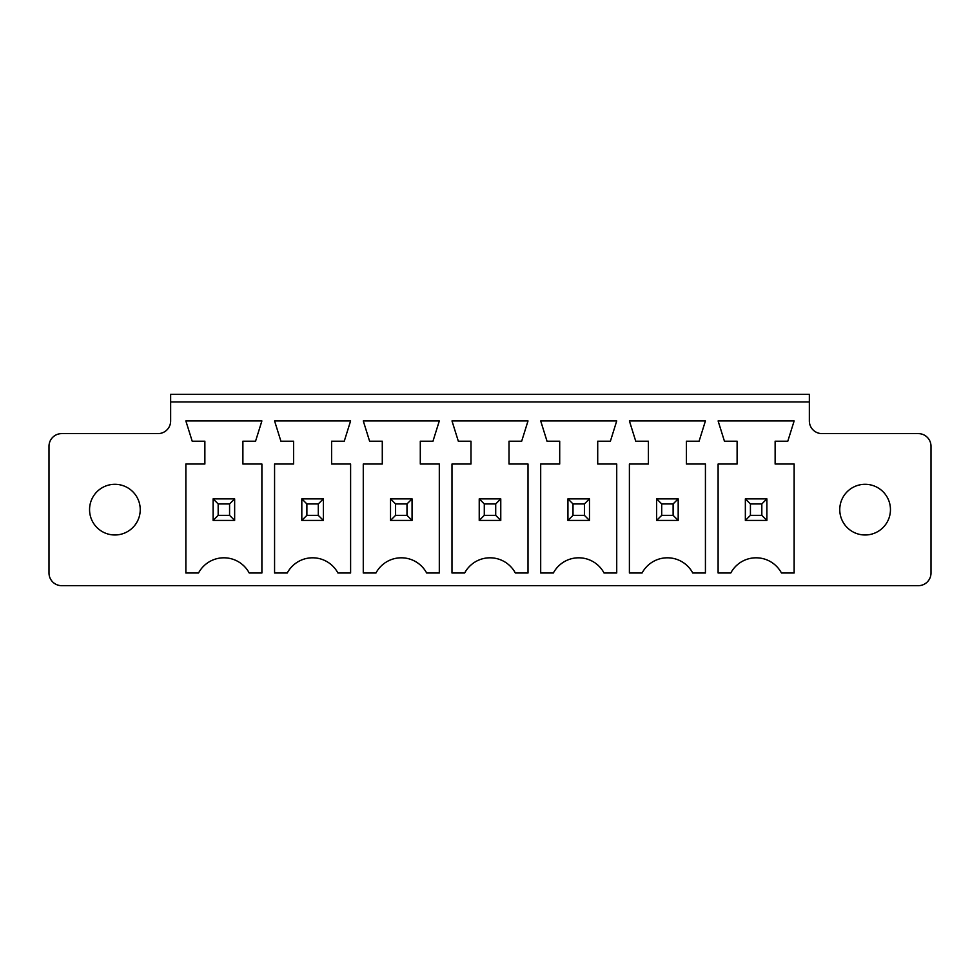 <?xml version="1.0" encoding="UTF-8"?>
<svg xmlns="http://www.w3.org/2000/svg" width="980" height="980" viewBox="0 0 980 980"><rect width="100%" height="100%" fill="white"/><g stroke="black" fill="none" stroke-linecap="round" stroke-linejoin="round"><path stroke-width="1.47" d="M61.667 585.673L918.334 585.673A12.667 12.667 0 0 0 931 573.006L931 446.28A12.667 12.667 0 0 0 918.334 433.613L822.012 433.613A12.667 12.667 0 0 1 809.345 420.935L809.345 401.923L170.655 401.923L170.655 420.935A12.667 12.667 0 0 1 157.988 433.613L61.667 433.613A12.667 12.667 0 0 0 49 446.28L49 573.006A12.667 12.667 0 0 0 61.667 585.673M192.203 441.208L185.857 420.935L261.893 420.935L255.56 441.208L242.893 441.208L242.893 464.018L261.893 464.018L261.893 573.006L249.226 573.006A28.726 28.726 0 0 0 198.536 573.006L185.857 573.006L185.857 464.018L204.869 464.018L204.869 441.208L192.203 441.208M280.905 441.208L274.572 420.935L350.607 420.935L344.262 441.208L331.595 441.208L331.595 464.018L350.607 464.018L350.607 573.006L337.929 573.006A28.726 28.726 0 0 0 287.238 573.006L274.572 573.006L274.572 464.018L293.584 464.018L293.584 441.208L280.905 441.208M616.726 464.018L616.726 573.006L604.048 573.006A28.726 28.726 0 0 0 553.357 573.006L540.691 573.006L540.691 464.018L559.702 464.018L559.702 441.208L547.024 441.208L540.691 420.935L616.726 420.935L610.393 441.208L597.714 441.208L597.714 464.018L616.726 464.018M439.31 464.018L439.31 573.006L426.643 573.006A28.726 28.726 0 0 0 375.952 573.006L363.274 573.006L363.274 464.018L382.286 464.018L382.286 441.208L369.607 441.208L363.274 420.935L439.31 420.935L432.976 441.208L420.298 441.208L420.298 464.018L439.31 464.018M515.345 573.006A28.726 28.726 0 0 0 464.655 573.006L451.988 573.006L451.988 464.018L470.988 464.018L470.988 441.208L458.322 441.208L451.988 420.935L528.012 420.935L521.679 441.208L509.012 441.208L509.012 464.018L528.012 464.018L528.012 573.006L515.345 573.006M794.143 464.018L794.143 573.006L781.464 573.006A28.726 28.726 0 0 0 730.774 573.006L718.107 573.006L718.107 464.018L737.107 464.018L737.107 441.208L724.441 441.208L718.107 420.935L794.143 420.935L787.798 441.208L775.131 441.208L775.131 464.018L794.143 464.018M629.393 420.935L705.429 420.935L699.095 441.208L686.417 441.208L686.417 464.018L705.429 464.018L705.429 573.006L692.762 573.006A28.726 28.726 0 0 0 642.072 573.006L629.393 573.006L629.393 464.018L648.405 464.018L648.405 441.208L635.738 441.208L629.393 420.935M809.345 401.923L809.345 394.327L170.655 394.327L170.655 401.923M140.238 509.637A25.345 25.345 0 0 0 102.226 487.697A25.345 25.345 0 0 0 102.226 531.589A25.345 25.345 0 0 0 140.238 509.637M890.452 509.637A25.345 25.345 0 0 0 852.429 487.697A25.345 25.345 0 0 0 852.429 531.589A25.345 25.345 0 0 0 890.452 509.637M234.649 498.869L213.113 498.869L213.113 520.417L234.649 520.417L234.649 498.869L229.577 503.941L229.577 515.345L234.649 520.417M323.363 498.869L301.816 498.869L301.816 520.417L323.363 520.417L323.363 498.869L318.292 503.941L318.292 515.345L323.363 520.417M589.482 498.869L567.935 498.869L567.935 520.417L589.482 520.417L589.482 498.869L584.411 503.941L584.411 515.345L589.482 520.417M412.066 498.869L412.066 520.417L390.518 520.417L390.518 498.869L412.066 498.869L406.994 503.941L406.994 515.345L412.066 520.417M500.768 498.869L479.232 498.869L479.232 520.417L500.768 520.417L500.768 498.869L495.709 503.941L495.709 515.345L500.768 520.417M745.351 498.869L766.887 498.869L766.887 520.417L745.351 520.417L745.351 498.869L750.423 503.941L761.827 503.941L761.827 515.345L766.887 520.417M678.185 498.869L656.637 498.869L656.637 520.417L678.185 520.417L678.185 498.869L673.113 503.941L673.113 515.345L678.185 520.417M213.113 498.869L218.173 503.941L218.173 515.345L213.113 520.417M218.173 515.345L229.577 515.345M218.173 503.941L229.577 503.941M301.816 498.869L306.887 503.941L306.887 515.345L301.816 520.417M306.887 515.345L318.292 515.345M306.887 503.941L318.292 503.941M567.935 498.869L573.006 503.941L573.006 515.345L567.935 520.417M573.006 515.345L584.411 515.345M573.006 503.941L584.411 503.941M390.518 498.869L395.589 503.941L406.994 503.941M395.589 503.941L395.589 515.345L390.518 520.417M395.589 515.345L406.994 515.345M479.232 498.869L484.291 503.941L484.291 515.345L479.232 520.417M484.291 515.345L495.709 515.345M484.291 503.941L495.709 503.941M766.887 498.869L761.827 503.941M750.423 503.941L750.423 515.345L745.351 520.417M750.423 515.345L761.827 515.345M656.637 498.869L661.708 503.941L661.708 515.345L656.637 520.417M661.708 515.345L673.113 515.345M661.708 503.941L673.113 503.941"/></g></svg>

